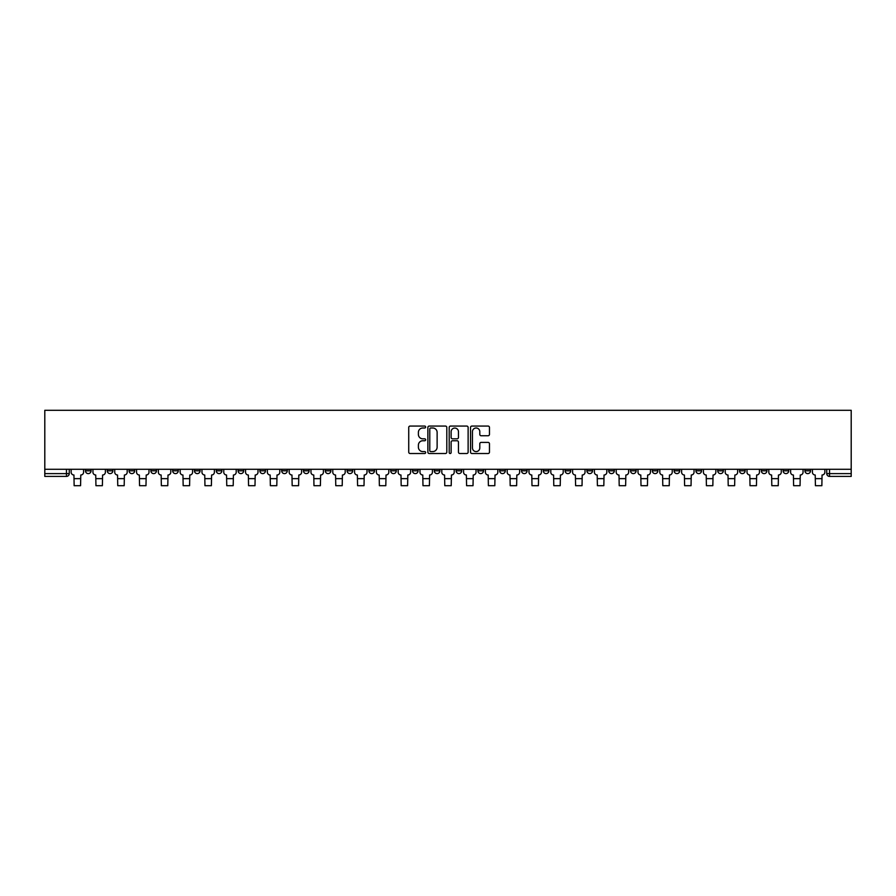 <?xml version="1.0" encoding="UTF-8"?>
<svg xmlns="http://www.w3.org/2000/svg" width="896" height="896" viewBox="0 0 896 896"><rect width="100%" height="100%" fill="white"/><g stroke="black" fill="none" stroke-linecap="round" stroke-linejoin="round"><path stroke-width="1.34" d="M425.645 427.034A0.963 0.963 0 0 0 424.682 426.07L410.099 426.07A1.366 1.366 0 0 0 408.733 427.448L408.733 452.133A1.366 1.366 0 0 0 410.099 453.51L424.682 453.51A0.963 0.963 0 0 0 425.645 452.547A0.963 0.963 0 0 0 424.682 451.584L422.789 451.584A4.39 4.39 0 0 1 418.398 447.194L418.398 445.144A4.39 4.39 0 0 1 422.789 440.754L424.682 440.754A0.963 0.963 0 0 0 425.645 439.79A0.963 0.963 0 0 0 424.682 438.827L422.789 438.827A4.39 4.39 0 0 1 418.398 434.437L418.398 432.376A4.39 4.39 0 0 1 422.789 427.997L424.682 427.997A0.963 0.963 0 0 0 425.645 427.034M804.944 469.28L804.944 470.814L810.533 470.814A2.8 2.8 0 0 1 807.733 473.614A2.8 2.8 0 0 1 804.944 470.814L804.944 469.28M674.128 469.28L674.128 470.814L679.717 470.814A2.8 2.8 0 0 1 676.928 473.614A2.8 2.8 0 0 1 674.128 470.814L674.128 469.28M652.322 469.28L652.322 470.814L657.91 470.814A2.8 2.8 0 0 1 655.122 473.614A2.8 2.8 0 0 1 652.322 470.814L652.322 469.28M521.517 469.28L521.517 470.814L527.106 470.814A2.8 2.8 0 0 1 524.306 473.614A2.8 2.8 0 0 1 521.517 470.814L521.517 469.28M499.71 469.28L499.71 470.814L505.299 470.814A2.8 2.8 0 0 1 502.51 473.614A2.8 2.8 0 0 1 499.71 470.814L499.71 469.28M477.904 469.28L477.904 470.814L483.493 470.814A2.8 2.8 0 0 1 480.704 473.614A2.8 2.8 0 0 1 477.904 470.814L477.904 469.28M434.302 469.28L434.302 470.814L439.891 470.814A2.8 2.8 0 0 1 437.102 473.614A2.8 2.8 0 0 1 434.302 470.814L434.302 469.28M390.701 470.814L390.701 469.28L390.701 470.814A2.8 2.8 0 0 0 393.49 473.614A2.8 2.8 0 0 1 390.701 470.814L396.29 470.814A2.8 2.8 0 0 1 393.49 473.614A2.8 2.8 0 0 0 396.29 470.814L396.29 469.28L396.29 470.814M368.894 470.814L368.894 469.28L368.894 470.814A2.8 2.8 0 0 0 371.694 473.614A2.8 2.8 0 0 1 368.894 470.814L374.483 470.814A2.8 2.8 0 0 1 371.694 473.614M347.099 470.814L347.099 469.28L347.099 470.814A2.8 2.8 0 0 0 349.888 473.614A2.8 2.8 0 0 1 347.099 470.814L352.688 470.814A2.8 2.8 0 0 1 349.888 473.614A2.8 2.8 0 0 0 352.688 470.814L352.688 469.28L352.688 470.814M325.293 469.28L325.293 470.814L330.882 470.814A2.8 2.8 0 0 1 328.093 473.614A2.8 2.8 0 0 1 325.293 470.814L325.293 469.28M303.486 469.28L303.486 470.814L309.086 470.814A2.8 2.8 0 0 1 306.286 473.614A2.8 2.8 0 0 1 303.486 470.814L303.486 469.28M281.691 469.28L281.691 470.814L287.28 470.814A2.8 2.8 0 0 1 284.48 473.614A2.8 2.8 0 0 1 281.691 470.814L281.691 469.28M259.885 470.814L259.885 469.28L259.885 470.814A2.8 2.8 0 0 0 262.685 473.614A2.8 2.8 0 0 1 259.885 470.814L265.474 470.814A2.8 2.8 0 0 1 262.685 473.614M216.283 470.814L216.283 469.28L216.283 470.814A2.8 2.8 0 0 0 219.072 473.614A2.8 2.8 0 0 1 216.283 470.814L221.872 470.814A2.8 2.8 0 0 1 219.072 473.614A2.8 2.8 0 0 0 221.872 470.814L221.872 469.28L221.872 470.814M194.477 470.814L194.477 469.28L194.477 470.814A2.8 2.8 0 0 0 197.277 473.614A2.8 2.8 0 0 1 194.477 470.814L200.066 470.814A2.8 2.8 0 0 1 197.277 473.614A2.8 2.8 0 0 0 200.066 470.814L200.066 469.28L200.066 470.814M172.682 470.814L172.682 469.28L172.682 470.814A2.8 2.8 0 0 0 175.47 473.614A2.8 2.8 0 0 1 172.682 470.814L178.27 470.814A2.8 2.8 0 0 1 175.47 473.614A2.8 2.8 0 0 0 178.27 470.814L178.27 469.28L178.27 470.814M150.875 470.814L150.875 469.28L150.875 470.814A2.8 2.8 0 0 0 153.675 473.614A2.8 2.8 0 0 1 150.875 470.814L156.464 470.814A2.8 2.8 0 0 1 153.675 473.614M129.069 470.814L129.069 469.28L129.069 470.814A2.8 2.8 0 0 0 131.869 473.614A2.8 2.8 0 0 1 129.069 470.814L134.669 470.814A2.8 2.8 0 0 1 131.869 473.614A2.8 2.8 0 0 0 134.669 470.814L134.669 469.28L134.669 470.814M107.274 470.814L107.274 469.28L107.274 470.814A2.8 2.8 0 0 0 110.062 473.614A2.8 2.8 0 0 1 107.274 470.814L112.862 470.814A2.8 2.8 0 0 1 110.062 473.614A2.8 2.8 0 0 0 112.862 470.814L112.862 469.28L112.862 470.814M488.096 435.747A1.366 1.366 0 0 0 489.462 434.37L489.462 427.448A1.366 1.366 0 0 0 488.096 426.07L471.901 426.07A1.366 1.366 0 0 0 470.534 427.448L470.534 452.133A1.366 1.366 0 0 0 471.901 453.51L488.096 453.51A1.366 1.366 0 0 0 489.462 452.133L489.462 443.766A1.366 1.366 0 0 0 488.096 442.4L481.163 442.4A1.366 1.366 0 0 0 479.797 443.766L479.797 447.922A3.674 3.674 0 0 1 476.123 451.584A3.674 3.674 0 0 1 472.45 447.922L472.45 431.659A3.674 3.674 0 0 1 476.123 427.997A3.674 3.674 0 0 1 479.797 431.659L479.797 434.37A1.366 1.366 0 0 0 481.163 435.747L488.096 435.747M851.2 469.28L44.8 469.28L44.8 410.301L851.2 410.301L851.2 476.403L829.539 476.403A2.8 2.8 0 0 1 826.739 473.614L851.2 473.614M446.802 427.448A1.366 1.366 0 0 0 445.424 426.07L429.24 426.07A1.366 1.366 0 0 0 427.874 427.448L427.874 452.133A1.366 1.366 0 0 0 429.24 453.51L445.424 453.51A1.366 1.366 0 0 0 446.802 452.133L446.802 427.448M450.576 426.07L466.76 426.07A1.366 1.366 0 0 1 468.126 427.448L468.126 452.133A1.366 1.366 0 0 1 466.76 453.51L459.827 453.51A1.366 1.366 0 0 1 458.461 452.133L458.461 442.12A1.366 1.366 0 0 0 457.083 440.754L452.491 440.754A1.366 1.366 0 0 0 451.125 442.12L451.125 452.547A0.963 0.963 0 0 1 450.162 453.51A0.963 0.963 0 0 1 449.198 452.547L449.198 427.448A1.366 1.366 0 0 1 450.576 426.07M826.739 469.28L826.739 473.614A2.8 2.8 0 0 0 829.539 476.403L829.539 469.28M69.261 469.28L69.261 473.614A2.8 2.8 0 0 1 66.461 476.403L44.8 476.403L44.8 473.614L69.261 473.614M44.8 469.28L44.8 473.614M810.533 469.28L810.533 470.814A2.8 2.8 0 0 1 807.733 473.614M788.726 469.28L788.726 470.814A2.8 2.8 0 0 1 785.938 473.614A2.8 2.8 0 0 1 783.138 470.814L788.726 470.814M783.138 469.28L783.138 470.814M766.931 469.28L766.931 470.814A2.8 2.8 0 0 1 764.131 473.614A2.8 2.8 0 0 1 761.331 470.814L766.931 470.814M761.331 469.28L761.331 470.814M745.125 469.28L745.125 470.814A2.8 2.8 0 0 1 742.325 473.614A2.8 2.8 0 0 1 739.536 470.814A2.8 2.8 0 0 0 742.325 473.614M739.536 469.28L739.536 470.814L745.125 470.814M723.318 469.28L723.318 470.814A2.8 2.8 0 0 1 720.53 473.614A2.8 2.8 0 0 1 717.73 470.814L723.318 470.814M717.73 469.28L717.73 470.814M701.523 469.28L701.523 470.814A2.8 2.8 0 0 1 698.723 473.614A2.8 2.8 0 0 1 695.934 470.814L701.523 470.814M695.934 469.28L695.934 470.814M679.717 469.28L679.717 470.814M657.91 469.28L657.91 470.814L657.91 469.28M636.115 469.28L636.115 470.814A2.8 2.8 0 0 1 633.315 473.614A2.8 2.8 0 0 1 630.526 470.814L636.115 470.814M630.526 469.28L630.526 470.814M614.309 469.28L614.309 470.814A2.8 2.8 0 0 1 611.52 473.614A2.8 2.8 0 0 1 608.72 470.814L614.309 470.814M608.72 469.28L608.72 470.814M592.514 469.28L592.514 470.814A2.8 2.8 0 0 1 589.714 473.614A2.8 2.8 0 0 1 586.914 470.814L592.514 470.814M586.914 469.28L586.914 470.814M570.707 469.28L570.707 470.814A2.8 2.8 0 0 1 567.907 473.614A2.8 2.8 0 0 1 565.118 470.814L570.707 470.814M565.118 469.28L565.118 470.814M548.901 469.28L548.901 470.814A2.8 2.8 0 0 1 546.112 473.614A2.8 2.8 0 0 1 543.312 470.814L548.901 470.814M543.312 469.28L543.312 470.814M527.106 469.28L527.106 470.814A2.8 2.8 0 0 1 524.306 473.614M505.299 469.28L505.299 470.814M483.493 470.814L483.493 469.28L483.493 470.814A2.8 2.8 0 0 1 480.704 473.614M461.698 469.28L461.698 470.814A2.8 2.8 0 0 1 458.898 473.614A2.8 2.8 0 0 1 456.109 470.814A2.8 2.8 0 0 0 458.898 473.614A2.8 2.8 0 0 0 461.698 470.814L456.109 470.814L456.109 469.28M439.891 470.814L439.891 469.28L439.891 470.814A2.8 2.8 0 0 1 437.102 473.614M418.096 469.28L418.096 470.814A2.8 2.8 0 0 1 415.296 473.614A2.8 2.8 0 0 1 412.507 470.814A2.8 2.8 0 0 0 415.296 473.614M412.507 469.28L412.507 470.814L418.096 470.814M374.483 469.28L374.483 470.814L374.483 469.28M330.882 470.814L330.882 469.28L330.882 470.814A2.8 2.8 0 0 1 328.093 473.614M309.086 470.814L309.086 469.28L309.086 470.814A2.8 2.8 0 0 1 306.286 473.614M287.28 470.814L287.28 469.28L287.28 470.814A2.8 2.8 0 0 1 284.48 473.614M265.474 469.28L265.474 470.814L265.474 469.28M243.678 470.814L243.678 469.28L243.678 470.814A2.8 2.8 0 0 1 240.878 473.614A2.8 2.8 0 0 1 238.09 470.814L243.678 470.814A2.8 2.8 0 0 1 240.878 473.614M238.09 469.28L238.09 470.814M156.464 469.28L156.464 470.814L156.464 469.28M91.056 469.28L91.056 470.814A2.8 2.8 0 0 1 88.267 473.614A2.8 2.8 0 0 1 85.467 470.814A2.8 2.8 0 0 0 88.267 473.614A2.8 2.8 0 0 0 91.056 470.814L91.056 469.28M85.467 469.28L85.467 470.814L91.056 470.814M430.752 427.997A0.963 0.963 0 0 0 429.789 428.949L429.789 450.632A0.963 0.963 0 0 0 430.752 451.584L432.734 451.584A4.39 4.39 0 0 0 437.125 447.194L437.125 432.376A4.39 4.39 0 0 0 432.734 427.997L430.752 427.997M458.461 431.726A3.674 3.674 0 0 0 454.787 428.064A3.674 3.674 0 0 0 451.125 431.726L451.125 437.461A1.366 1.366 0 0 0 452.491 438.827L457.083 438.827A1.366 1.366 0 0 0 458.461 437.461L458.461 431.726M71.142 469.28L71.142 472.214A2.8 2.8 139.8 0 0 73.942 475.003L74.144 485.699L80.573 485.699L80.786 475.003A2.8 2.8 139.8 0 0 83.586 472.214L83.586 469.28M92.949 469.28L92.949 472.214A2.8 2.8 139.8 0 0 95.738 475.003L95.95 485.699L102.379 485.699L102.592 475.003A2.8 2.8 139.8 0 0 105.381 472.214L105.381 469.28M114.744 469.28L114.744 472.214A2.8 2.8 139.8 0 0 117.544 475.003L117.757 485.699L124.186 485.699L124.387 475.003A2.8 2.8 139.8 0 0 127.187 472.214L127.187 469.28M136.55 469.28L136.55 472.214A2.8 2.8 139.8 0 0 139.35 475.003L139.552 485.699L145.981 485.699L146.194 475.003A2.8 2.8 139.8 0 0 148.994 472.214L148.994 469.28M158.357 469.28L158.357 472.214A2.8 2.8 139.8 0 0 161.146 475.003L161.358 485.699L167.787 485.699L168 475.003A2.8 2.8 139.8 0 0 170.789 472.214L170.789 469.28M180.152 469.28L180.152 472.214A2.8 2.8 139.8 0 0 182.952 475.003L183.165 485.699L189.594 485.699L189.795 475.003A2.8 2.8 139.8 0 0 192.595 472.214L192.595 469.28M201.958 469.28L201.958 472.214A2.8 2.8 139.8 0 0 204.747 475.003L204.96 485.699L211.389 485.699L211.602 475.003A2.8 2.8 139.8 0 0 214.39 472.214L214.39 469.28M223.765 469.28L223.765 472.214A2.8 2.8 139.8 0 0 226.554 475.003L226.766 485.699L233.195 485.699L233.408 475.003A2.8 2.8 139.8 0 0 236.197 472.214L236.197 469.28M245.56 469.28L245.56 472.214A2.8 2.8 139.8 0 0 248.36 475.003L248.562 485.699L254.99 485.699L255.203 475.003A2.8 2.8 139.8 0 0 258.003 472.214L258.003 469.28M267.366 469.28L267.366 472.214A2.8 2.8 139.8 0 0 270.155 475.003L270.368 485.699L276.797 485.699L277.01 475.003A2.8 2.8 139.8 0 0 279.798 472.214L279.798 469.28M289.162 469.28L289.162 472.214A2.8 2.8 139.8 0 0 291.962 475.003L292.174 485.699L298.603 485.699L298.805 475.003A2.8 2.8 139.8 0 0 301.605 472.214L301.605 469.28M310.968 469.28L310.968 472.214A2.8 2.8 139.8 0 0 313.768 475.003L313.97 485.699L320.398 485.699L320.611 475.003A2.8 2.8 139.8 0 0 323.411 472.214L323.411 469.28M332.774 469.28L332.774 472.214A2.8 2.8 139.8 0 0 335.563 475.003L335.776 485.699L342.205 485.699L342.418 475.003A2.8 2.8 139.8 0 0 345.206 472.214L345.206 469.28M354.57 469.28L354.57 472.214A2.8 2.8 139.8 0 0 357.37 475.003L357.582 485.699L364.011 485.699L364.213 475.003A2.8 2.8 139.8 0 0 367.013 472.214L367.013 469.28M376.376 469.28L376.376 472.214A2.8 2.8 139.8 0 0 379.165 475.003L379.378 485.699L385.806 485.699L386.019 475.003A2.8 2.8 139.8 0 0 388.808 472.214L388.808 469.28M398.171 469.28L398.171 472.214A2.8 2.8 139.8 0 0 400.971 475.003L401.184 485.699L407.613 485.699L407.814 475.003A2.8 2.8 139.8 0 0 410.614 472.214L410.614 469.28M419.978 469.28L419.978 472.214A2.8 2.8 139.8 0 0 422.778 475.003L422.979 485.699L429.408 485.699L429.621 475.003A2.8 2.8 139.8 0 0 432.421 472.214L432.421 469.28M441.784 469.28L441.784 472.214A2.8 2.8 139.8 0 0 444.573 475.003L444.786 485.699L451.214 485.699L451.427 475.003A2.8 2.8 139.8 0 0 454.216 472.214L454.216 469.28M463.579 469.28L463.579 472.214A2.8 2.8 139.8 0 0 466.379 475.003L466.592 485.699L473.021 485.699L473.222 475.003A2.8 2.8 139.8 0 0 476.022 472.214L476.022 469.28M485.386 469.28L485.386 472.214A2.8 2.8 139.8 0 0 488.186 475.003L488.387 485.699L494.816 485.699L495.029 475.003A2.8 2.8 139.8 0 0 497.829 472.214L497.829 469.28M507.192 469.28L507.192 472.214A2.8 2.8 139.8 0 0 509.981 475.003L510.194 485.699L516.622 485.699L516.835 475.003A2.8 2.8 139.8 0 0 519.624 472.214L519.624 469.28M528.987 469.28L528.987 472.214A2.8 2.8 139.8 0 0 531.787 475.003L531.989 485.699L538.418 485.699L538.63 475.003A2.8 2.8 139.8 0 0 541.43 472.214L541.43 469.28M550.794 469.28L550.794 472.214A2.8 2.8 139.8 0 0 553.582 475.003L553.795 485.699L560.224 485.699L560.437 475.003A2.8 2.8 139.8 0 0 563.226 472.214L563.226 469.28M572.589 469.28L572.589 472.214A2.8 2.8 139.8 0 0 575.389 475.003L575.602 485.699L582.03 485.699L582.232 475.003A2.8 2.8 139.8 0 0 585.032 472.214L585.032 469.28M594.395 469.28L594.395 472.214A2.8 2.8 139.8 0 0 597.195 475.003L597.397 485.699L603.826 485.699L604.038 475.003A2.8 2.8 139.8 0 0 606.838 472.214L606.838 469.28M616.202 469.28L616.202 472.214A2.8 2.8 139.8 0 0 618.99 475.003L619.203 485.699L625.632 485.699L625.845 475.003A2.8 2.8 139.8 0 0 628.634 472.214L628.634 469.28M637.997 469.28L637.997 472.214A2.8 2.8 139.8 0 0 640.797 475.003L641.01 485.699L647.438 485.699L647.64 475.003A2.8 2.8 139.8 0 0 650.44 472.214L650.44 469.28M659.803 469.28L659.803 472.214A2.8 2.8 139.8 0 0 662.592 475.003L662.805 485.699L669.234 485.699L669.446 475.003A2.8 2.8 139.8 0 0 672.235 472.214L672.235 469.28M681.61 469.28L681.61 472.214A2.8 2.8 139.8 0 0 684.398 475.003L684.611 485.699L691.04 485.699L691.253 475.003A2.8 2.8 139.8 0 0 694.042 472.214L694.042 469.28M703.405 469.28L703.405 472.214A2.8 2.8 139.8 0 0 706.205 475.003L706.406 485.699L712.835 485.699L713.048 475.003A2.8 2.8 139.8 0 0 715.848 472.214L715.848 469.28M725.211 469.28L725.211 472.214A2.8 2.8 139.8 0 0 728 475.003L728.213 485.699L734.642 485.699L734.854 475.003A2.8 2.8 139.8 0 0 737.643 472.214L737.643 469.28M747.006 469.28L747.006 472.214A2.8 2.8 139.8 0 0 749.806 475.003L750.019 485.699L756.448 485.699L756.65 475.003A2.8 2.8 139.8 0 0 759.45 472.214L759.45 469.28M768.813 469.28L768.813 472.214A2.8 2.8 139.8 0 0 771.613 475.003L771.814 485.699L778.243 485.699L778.456 475.003A2.8 2.8 139.8 0 0 781.256 472.214L781.256 469.28M790.619 469.28L790.619 472.214A2.8 2.8 139.8 0 0 793.408 475.003L793.621 485.699L800.05 485.699L800.262 475.003A2.8 2.8 139.8 0 0 803.051 472.214L803.051 469.28M812.414 469.28L812.414 472.214A2.8 2.8 139.8 0 0 815.214 475.003L815.427 485.699L821.856 485.699L822.058 475.003A2.8 2.8 139.8 0 0 824.858 472.214L824.858 469.28M66.461 469.28L66.461 476.403M74.144 478.643L80.573 478.643M74.144 485.699L80.573 485.699M95.95 478.643L102.379 478.643M95.95 485.699L102.379 485.699M117.757 478.643L124.186 478.643M117.757 485.699L124.186 485.699M139.552 478.643L145.981 478.643M139.552 485.699L145.981 485.699M161.358 478.643L167.787 478.643M161.358 485.699L167.787 485.699M183.165 478.643L189.594 478.643M183.165 485.699L189.594 485.699M204.96 478.643L211.389 478.643M204.96 485.699L211.389 485.699M226.766 478.643L233.195 478.643M226.766 485.699L233.195 485.699M248.562 478.643L254.99 478.643M248.562 485.699L254.99 485.699M270.368 478.643L276.797 478.643M270.368 485.699L276.797 485.699M292.174 478.643L298.603 478.643M292.174 485.699L298.603 485.699M313.97 478.643L320.398 478.643M313.97 485.699L320.398 485.699M335.776 478.643L342.205 478.643M335.776 485.699L342.205 485.699M357.582 478.643L364.011 478.643M357.582 485.699L364.011 485.699M379.378 478.643L385.806 478.643M379.378 485.699L385.806 485.699M401.184 478.643L407.613 478.643M401.184 485.699L407.613 485.699M422.979 478.643L429.408 478.643M422.979 485.699L429.408 485.699M444.786 478.643L451.214 478.643M444.786 485.699L451.214 485.699M466.592 478.643L473.021 478.643M466.592 485.699L473.021 485.699M488.387 478.643L494.816 478.643M488.387 485.699L494.816 485.699M510.194 478.643L516.622 478.643M510.194 485.699L516.622 485.699M531.989 478.643L538.418 478.643M531.989 485.699L538.418 485.699M553.795 478.643L560.224 478.643M553.795 485.699L560.224 485.699M575.602 478.643L582.03 478.643M575.602 485.699L582.03 485.699M597.397 478.643L603.826 478.643M597.397 485.699L603.826 485.699M619.203 478.643L625.632 478.643M619.203 485.699L625.632 485.699M641.01 478.643L647.438 478.643M641.01 485.699L647.438 485.699M662.805 478.643L669.234 478.643M662.805 485.699L669.234 485.699M684.611 478.643L691.04 478.643M684.611 485.699L691.04 485.699M706.406 478.643L712.835 478.643M706.406 485.699L712.835 485.699M728.213 478.643L734.642 478.643M728.213 485.699L734.642 485.699M750.019 478.643L756.448 478.643M750.019 485.699L756.448 485.699M771.814 478.643L778.243 478.643M771.814 485.699L778.243 485.699M793.621 478.643L800.05 478.643M793.621 485.699L800.05 485.699M815.427 478.643L821.856 478.643M815.427 485.699L821.856 485.699"/></g></svg>
